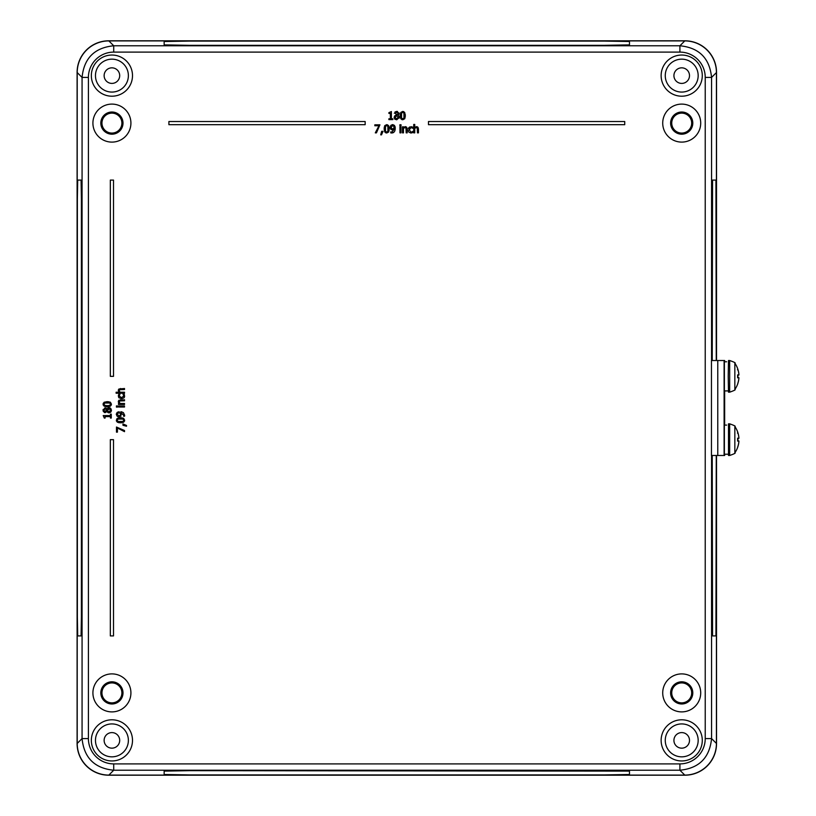 <?xml version="1.0" encoding="UTF-8"?>
<svg xmlns="http://www.w3.org/2000/svg" width="816" height="816" viewBox="0 0 816 816"><rect width="100%" height="100%" fill="white"/><g stroke="black" fill="none" stroke-linecap="round" stroke-linejoin="round"><path stroke-width="1.22" d="M81.07 180.081L81.406 199.073L81.07 180.081L77.704 180.081L77.367 199.073L77.367 616.927L77.704 635.919L81.07 635.919L81.406 616.927L81.07 635.919M81.406 616.927L81.406 199.073L81.406 616.927M629.483 44.88L604.156 45.329L629.483 44.88L629.483 41.514L604.156 41.075L189.475 41.075L164.149 41.514L164.149 44.88L164.149 41.514M164.149 44.88L189.475 45.329L164.149 44.88M189.475 45.329L604.156 45.329L189.475 45.329M189.475 774.925L164.149 774.486L164.149 771.12L189.475 770.671L629.483 771.11L629.483 774.486L604.156 774.925L189.475 774.925M164.149 774.486L164.149 771.11L189.475 770.671L629.483 771.12M715.928 180.081L712.552 180.081L712.225 360.519L712.562 180.081L715.928 180.081L716.264 360.519M712.562 635.919L712.225 455.481L712.552 635.919L715.928 635.919L712.552 635.919M716.264 455.481L715.928 635.919M716.428 360.519L716.428 72.563A31.661 31.651 -45 0 0 684.777 40.912L108.865 40.912A31.661 31.651 -135 0 0 77.214 72.563L77.214 743.437A31.661 31.651 135 0 0 108.865 775.088L684.777 775.088A31.661 31.651 45 0 0 716.428 743.437L716.428 455.481M689.5 740.377A7.783 7.783 0 0 1 677.821 747.119A7.783 7.783 0 0 1 677.821 733.635A7.783 7.783 0 0 1 689.5 740.377M689.5 75.623A7.783 7.783 0 0 1 677.821 82.365A7.783 7.783 0 0 1 677.821 68.881A7.783 7.783 0 0 1 689.5 75.623M119.697 740.377A7.783 7.783 0 0 1 108.028 747.119A7.783 7.783 0 0 1 108.028 733.635A7.783 7.783 0 0 1 119.697 740.377M119.697 75.623A7.783 7.783 0 0 1 108.028 82.365A7.783 7.783 0 0 1 108.028 68.881A7.783 7.783 0 0 1 119.697 75.623M711.562 360.519L711.562 77.428C709.645 58.242 699.098 47.685 679.912 45.778L679.912 52.102A25.337 25.327 -45 0 1 705.228 77.428L705.228 738.572L711.562 738.572L711.562 455.481M705.228 738.572A25.337 25.327 45 0 1 679.912 763.898L679.912 770.222C699.098 768.315 709.645 757.758 711.562 738.572L716.428 743.437M684.777 40.912L679.912 45.778L113.72 45.778C94.534 47.685 83.987 58.242 82.069 77.428L88.403 77.428A25.337 25.327 -135 0 1 113.72 52.102L679.912 52.102M679.912 763.898L113.72 763.898A25.337 25.327 135 0 1 88.403 738.572L82.069 738.572C83.987 757.758 94.534 768.315 113.72 770.222L679.912 770.222L684.777 775.088M118.891 389.008L124.511 388.508L124.511 389.518L119.728 389.711L121.074 389.518L119.728 389.711L119.279 390.66L120.003 392.221L124.511 392.221L124.511 393.241L116.117 393.241L116.117 392.221L119.146 392.221L118.31 390.395L118.85 391.864M118.371 390.895L118.402 389.742M119.728 389.711L119.279 390.66L119.728 389.711M399.085 112.945L399.085 113.863M398.81 114.526L397.912 115.331L399.136 113.434L396.719 111.394L397.525 111.486M398.902 116.066L399.34 117.371L398.422 115.648M396.719 119.799L394.791 119.105L396.719 119.799L399.34 117.371L399.218 118.147M395.097 119.35L394.454 118.687M394.454 116.188L395.464 115.321L394.097 117.392L394.791 119.105L394.444 116.209M394.985 111.996L396.719 111.394L394.312 113.251M405.287 114.617L405.226 117.137M404.889 118.412L401.809 119.615M400.809 118.748L400.289 114.046M400.646 112.741L403.706 111.578M388.64 125.695L389.161 130.376M388.824 131.641L385.744 132.855M384.744 131.988L384.224 127.286M384.581 125.98L387.641 124.817M390.823 131.866L391.823 132.08L390.772 131.866L390.772 132.896L391.68 133.008L390.772 132.896M392.496 129.948L390.946 129.479L393.832 129.601M390.109 127.959L390.099 126.949M390.946 129.479L390.068 127.429L390.823 125.409L392.629 124.644L390.915 125.317M392.231 124.685L393.057 124.675M395.056 126.531L395.281 128.347L394.414 125.368L392.629 124.644L394.577 125.572M394.709 131.203L395.219 129.356M392.394 132.957L394.393 131.723L393.22 132.712M403.471 128.347L405.042 127.612L403.471 128.347L403.471 132.855L402.461 132.855L402.461 126.817L403.471 126.817L403.471 127.49L405.307 126.653L403.838 127.194M406.694 127.235L407.194 128.938L405.307 126.653L405.95 126.745M407.194 128.938L407.194 132.855L406.174 132.855L405.98 128.061L406.174 129.407L405.98 128.061L405.042 127.612M412.182 131.774L411.631 132.019M412.743 131.376L412.794 132.508L410.54 132.957M412.009 132.835L411.019 132.988L412.009 132.835M408.235 130.448L408.663 131.794M408.724 127.847L408.296 128.908M409.877 126.898L409 127.49M411.019 126.684L412.794 127.143L411.019 126.684M412.794 127.143L412.794 128.285L410.999 127.571L412.049 127.837L410.999 127.571L409.255 129.846L410.999 132.1M409.775 128.122L409.326 129.061M414.742 128.347L416.303 127.612L414.742 128.347L414.742 132.855L413.722 132.855L413.722 124.45L414.742 124.45L414.742 127.49L416.568 126.653L415.099 127.194M417.955 127.235L418.465 128.938L416.568 126.653L417.221 126.745M418.465 128.938L418.465 132.855L417.445 132.855L417.251 128.061L417.445 129.407L417.251 128.061L416.303 127.612M104.846 407.837L105.529 407.878M106.417 408.316L105.101 407.827L103.051 410.244L103.142 409.438M107.712 408.082L109.038 407.623L107.314 408.541M110.762 408.377L111.455 410.244L109.038 407.623L109.987 407.816M111.455 410.244L110.762 412.172L111.425 410.703M107.855 412.519L106.978 411.499L109.048 412.865L110.762 412.172L108.548 412.804M103.357 411.56L103.051 410.244L105.172 412.672L106.947 411.499L105.172 412.672L104.234 412.447M104.111 402.257L108.803 401.737M110.068 402.074L111.282 405.154M110.415 406.154L106.294 406.745M103.234 405.144L103.234 403.257M118.983 417.802L122.043 417.802M123.236 418.108L124.522 421.199M122.023 422.739L118.687 422.698M116.474 421.209L116.953 418.628M123.522 416.14L123.736 415.14L123.522 416.191L124.562 416.191L124.664 415.283L124.562 416.191M123.736 415.14L121.054 412.794L121.615 414.467L121.309 413.212M117.953 416.69L117.065 416.14L119.085 416.894L121.135 416.017L118.585 416.854M116.311 414.334L117.035 412.549L116.311 414.334L117.065 416.14L116.341 413.916M119.187 411.713L117.463 412.233M123.389 412.57L124.664 415.283L123.389 412.57L120.788 411.713M121.329 411.784L121.972 411.927M118.891 400.268L124.511 399.769L124.511 400.789L119.728 400.982L121.074 400.789L119.728 400.982L119.279 401.921L120.003 403.492L124.511 403.492L124.511 404.501L118.483 404.501L118.483 403.492L119.146 403.492L118.31 401.656L118.85 403.124M118.371 402.166L118.402 401.013M119.728 400.982L119.279 401.921L119.728 400.982M118.555 397.086L118.81 394.169L119.942 394.169L119.228 395.964L121.513 397.708L123.767 395.964L123.032 394.169L124.175 394.169L124.613 396.443M124.491 394.954L123.828 398.024M124.46 397.086L123.879 397.973L120.911 398.728M122.114 398.728L118.871 397.667M118.81 394.169L118.34 395.944L119.167 397.973M132.498 75.623A20.573 20.573 0 0 1 101.633 93.442A20.573 20.573 0 0 1 101.633 57.803A20.573 20.573 0 0 1 132.498 75.623M702.29 740.377A20.573 20.573 0 0 1 671.425 758.197A20.573 20.573 0 0 1 671.425 722.558A20.573 20.573 0 0 1 702.29 740.377M132.498 740.377A20.573 20.573 0 0 1 101.633 758.197A20.573 20.573 0 0 1 101.633 722.558A20.573 20.573 0 0 1 132.498 740.377M702.29 75.623A20.573 20.573 0 0 1 671.425 93.442A20.573 20.573 0 0 1 671.425 57.803A20.573 20.573 0 0 1 702.29 75.623M691.682 692.896A9.976 9.976 0 0 0 676.729 684.257A9.976 9.976 0 0 0 676.729 701.536A9.976 9.976 0 0 0 691.682 692.896M692.794 692.896A11.077 11.077 0 0 1 676.168 702.494A11.077 11.077 0 0 1 676.168 683.298A11.077 11.077 0 0 1 692.794 692.896M121.89 123.104A9.976 9.976 0 0 0 106.937 114.464A9.976 9.976 0 0 0 106.937 131.743A9.976 9.976 0 0 0 121.89 123.104M123.002 123.104A11.077 11.077 0 0 1 106.376 132.702A11.077 11.077 0 0 1 106.376 113.506A11.077 11.077 0 0 1 123.002 123.104M121.89 692.896A9.976 9.976 0 0 0 106.937 684.257A9.976 9.976 0 0 0 106.937 701.536A9.976 9.976 0 0 0 121.89 692.896M123.002 692.896A11.077 11.077 0 0 1 106.376 702.494A11.077 11.077 0 0 1 106.376 683.298A11.077 11.077 0 0 1 123.002 692.896M691.682 123.104A9.976 9.976 0 0 0 676.729 114.464A9.976 9.976 0 0 0 676.729 131.743A9.976 9.976 0 0 0 691.682 123.104M692.794 123.104A11.077 11.077 0 0 1 676.168 132.702A11.077 11.077 0 0 1 676.168 113.506A11.077 11.077 0 0 1 692.794 123.104M120.595 388.508L118.31 390.395M120.003 392.221L119.279 390.66M388.885 118.789L388.885 119.615L392.812 119.615L392.812 118.789L391.384 118.789L391.384 111.547L388.885 112.669L388.885 113.404L390.344 113.404L390.344 118.789L388.885 118.789M398.086 113.455L397.28 115.056L395.383 113.383L396.719 112.19L398.086 113.455M398.228 117.473L396.729 118.993L395.189 117.31L396.107 115.597L398.228 117.473L396.107 115.597L395.189 117.31M395.383 113.383L397.28 115.056L396.148 114.556M395.627 118.524L396.25 118.922M397.82 118.585L398.228 117.606M400.187 115.597L400.809 118.748L402.757 119.779L404.695 118.769L405.328 115.597L404.705 112.455L402.757 111.415L400.819 112.414L400.187 115.597M403.951 118.045L402.757 118.891L401.554 118.024L401.564 113.149L402.757 112.302L403.94 113.138L403.951 118.045M401.278 115.597L401.329 117.014M402.757 112.302L401.564 113.149L402.757 112.302L403.94 113.138M375.299 132.855L376.451 132.855L379.93 124.807L374.83 124.807L374.83 125.756L378.971 125.756L375.299 132.855M380.725 134.854L381.511 134.854L383.02 131.315L381.674 131.315L380.725 134.854M384.122 128.836L384.744 131.988L386.692 133.018L388.63 132.008L389.263 128.836L388.64 125.695L386.692 124.644L384.754 125.654L384.122 128.836M387.886 131.284L386.692 132.131L385.489 131.264L385.499 126.388L386.692 125.542L387.875 126.378L387.886 131.284M385.213 128.836L385.274 130.254M386.692 125.542L385.499 126.388L386.692 125.542L387.875 126.378M394.169 129.397L391.823 132.08M394.199 128.112L392.741 129.061L391.711 128.775L391.17 127.378L392.618 125.531L393.628 125.98L394.179 128.612L391.711 128.775L391.17 127.378M393.628 125.98L392.618 125.531M399.952 126.817L399.952 132.855L400.962 132.855L400.962 126.817L399.952 126.817M399.881 124.756L399.881 125.817L401.033 125.817L401.033 124.756L399.881 124.756M408.989 132.212L411.019 132.988M110.456 418.078L111.272 418.078L111.272 414.151L110.456 414.151L110.456 415.579L103.204 415.579L104.326 418.078L105.07 418.078L105.07 416.619L110.456 416.619L110.456 418.078M105.111 408.877L106.723 409.683L105.05 411.58L103.846 410.254L105.111 408.877M109.14 408.734L110.66 410.234L108.977 411.774L107.253 410.856L109.14 408.734L107.753 409.673L107.732 411.376M105.05 411.58L106.223 410.815M108.467 411.713L109.711 411.641M110.517 410.876L110.66 410.234M107.263 406.776L110.415 406.154L111.445 404.206L110.435 402.268L107.253 401.635L104.111 402.257L103.071 404.206L104.081 406.144L107.263 406.776M109.701 403.012L110.548 404.206L109.681 405.409L107.263 405.685L104.815 405.399L103.969 404.206L104.795 403.022L109.701 403.012L105.794 402.798M105.835 405.623L106.61 405.674M107.263 405.685L108.681 405.634M103.969 404.206L104.815 405.399M124.511 431.664L124.511 430.522L116.474 427.033L116.474 432.143L117.422 432.143L117.422 427.992L124.511 431.664M126.511 426.238L126.511 425.452L122.971 423.943L122.971 425.289L126.511 426.238M120.503 422.841L123.655 422.219L124.685 420.271L123.665 418.333L120.493 417.7L117.351 418.322L116.311 420.271L117.32 422.209L120.503 422.841M122.941 419.077L123.787 420.271L122.92 421.474L118.045 421.464L117.198 420.271L118.034 419.087L122.941 419.077M119.065 421.688L119.85 421.739M120.503 421.75L121.91 421.699M117.198 420.271L118.045 421.464L117.198 420.271M120.493 418.792L119.034 418.863M119.768 412.763L120.717 414.232L120.442 415.252L119.044 415.793L117.188 414.344L117.647 413.335L119.768 412.763M119.044 415.793L120.442 415.252L120.278 412.784L120.442 415.252L120.717 414.232M117.647 413.335L117.188 414.344M118.483 407.011L124.511 407.011L124.511 406.001L118.483 406.001L118.483 407.011M116.423 407.082L117.473 407.082L117.473 405.929L116.423 405.929L116.423 407.082M120.595 399.769L118.31 401.656M120.003 403.492L119.279 401.921M168.902 124.685L168.902 121.523L365.16 121.523L365.16 124.685L168.902 124.685M113.506 635.919L110.333 635.919L110.333 439.651L113.506 439.651L113.506 635.919M113.506 180.081L113.506 376.349L110.333 376.349L110.333 180.081L113.506 180.081M428.471 124.685L428.471 121.523L624.73 121.523L624.73 124.685L428.471 124.685M130.917 123.104A18.992 18.992 0 0 1 102.418 139.556A18.992 18.992 0 0 1 102.418 106.651A18.992 18.992 0 0 1 130.917 123.104M130.917 692.896A18.992 18.992 0 0 1 102.418 709.349A18.992 18.992 0 0 1 102.418 676.444A18.992 18.992 0 0 1 130.917 692.896M700.709 692.896A18.992 18.992 0 0 1 672.221 709.349A18.992 18.992 0 0 1 672.221 676.444A18.992 18.992 0 0 1 700.709 692.896M700.709 123.104A18.992 18.992 0 0 1 672.221 139.556A18.992 18.992 0 0 1 672.221 106.651A18.992 18.992 0 0 1 700.709 123.104M128.377 75.623A16.463 16.463 0 0 0 103.693 61.363A16.463 16.463 0 0 0 103.693 89.872A16.463 16.463 0 0 0 128.377 75.623M698.17 740.377A16.463 16.463 0 0 0 673.486 726.128A16.463 16.463 0 0 0 673.486 754.637A16.463 16.463 0 0 0 698.17 740.377M128.377 740.377A16.463 16.463 0 0 0 103.693 726.128A16.463 16.463 0 0 0 103.693 754.637A16.463 16.463 0 0 0 128.377 740.377M698.17 75.623A16.463 16.463 0 0 0 673.486 61.363A16.463 16.463 0 0 0 673.486 89.872A16.463 16.463 0 0 0 698.17 75.623M716.53 455.481L716.53 743.549A31.661 31.651 45 0 1 684.879 775.2L108.752 775.2A31.661 31.651 135 0 1 77.102 743.549L77.102 72.451A31.661 31.651 -135 0 1 108.752 40.8L684.879 40.8A31.661 31.651 -45 0 1 716.53 72.451L716.53 360.519M724.659 454.216L724.659 455.481L717.774 455.481L717.774 360.519L711.45 360.519L711.45 455.481L717.774 455.481L717.774 360.519L724.659 360.519L724.659 361.804M724.384 411.162L724.384 404.838L724.384 411.162M724.108 455.481L724.108 360.519L724.108 455.481M724.659 390.905L724.659 425.116M726.648 425.095L724.373 425.116L724.384 454.216L728.392 454.216M726.648 361.784L724.373 361.804L724.384 390.905L728.392 390.905M737.817 369.209L737.47 369.832M734.839 363.202L734.839 363.202C735.981 363.018 734.247 362.12 729.667 360.519L729.667 392.17C734.247 390.568 735.981 389.671 734.839 389.487L734.839 363.202A22.787 22.787 0 0 1 737.766 368.924L737.735 369.067A22.777 22.624 65.1 0 1 738.837 374.105L738.817 375.034A22.777 1.142 175 0 0 737.633 374.891L737.633 377.808A22.777 1.142 5 0 0 738.817 377.655L738.837 378.593A22.777 22.624 114.9 0 1 737.735 383.632L737.817 383.479M737.817 383.561A22.777 22.695 124.9 0 0 738.878 378.593L738.898 377.655L737.674 377.543L738.817 377.655L738.837 378.593L738.898 377.655L737.674 377.543L738.827 377.655M738.827 375.034L737.674 375.136L738.898 375.034L738.837 374.105L738.817 375.034L737.674 375.136L738.898 375.034L738.878 374.105A22.777 22.695 55.1 0 0 737.817 369.128M729.667 392.17L728.494 392.17L728.219 376.349L728.494 360.519L729.667 360.519M737.47 433.143L737.735 432.368A22.777 22.624 65.1 0 1 738.837 437.407L738.817 438.345A22.777 1.142 175 0 0 737.633 438.192L737.633 441.109A22.777 1.142 5 0 0 738.817 440.966L738.837 441.895A22.777 22.624 114.9 0 1 737.735 446.933L737.817 446.791M729.667 455.481C734.247 453.88 735.981 452.982 734.839 452.798L734.839 426.513C735.981 426.329 734.247 425.432 729.667 423.83L729.667 455.481L728.494 455.481L728.494 423.83L729.667 423.83M738.827 438.345L737.674 438.447L738.898 438.345L738.837 437.407L738.817 438.345L737.674 438.447L738.898 438.345L738.878 437.407A22.777 22.695 55.1 0 0 737.817 432.439M737.817 446.872A22.777 22.695 124.9 0 0 738.878 441.895L738.898 440.966L737.674 440.854L738.817 440.966L738.837 441.895L738.898 440.966L737.674 440.854L738.827 440.966M717.774 455.481L717.774 360.519M705.228 77.428L711.562 77.428L716.428 72.563M108.865 40.912L113.72 45.778L113.72 52.102M113.72 763.898L113.72 770.222L108.865 775.088M77.214 72.563L82.069 77.428L82.069 738.572L77.214 743.437M88.403 738.572L88.403 77.428M737.888 377.563L737.888 375.125M737.888 440.875L737.888 438.437M737.919 374.901L737.919 377.788M737.674 377.788L737.674 374.911M734.839 389.487A22.787 22.787 0 0 0 737.766 383.765M737.674 441.089L737.674 438.212M737.919 438.212L737.919 441.099M737.817 432.521L737.766 432.235A22.787 22.787 0 0 0 734.839 426.513M734.839 452.798A22.787 22.787 0 0 0 737.766 447.076"/></g></svg>
